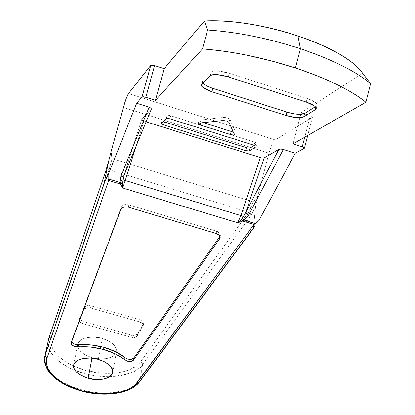 <?xml version="1.0" encoding="UTF-8"?>
<svg xmlns="http://www.w3.org/2000/svg" width="415" height="415" viewBox="0 0 415 415"><rect width="100%" height="100%" fill="white"/><g stroke="black" fill="none" stroke-linecap="round" stroke-linejoin="round"><path stroke-width="0.31" stroke-dasharray="2.08 1.56" d="M109.679 376.747C128.536 374.989 139.513 370.891 142.615 364.453L139.959 381.053L253.383 227.954L255.614 206.333L251.044 215.38L142.615 364.453C134.444 376.218 107.729 380.135 84.447 373.526L85.428 370.382C107.558 376.67 132.95 372.909 140.669 361.693L142.179 362.793L142.615 364.453L139.959 381.053L138.828 382.428M102.215 338.427L98.314 359.338L102.215 338.427L94.537 337.141L87.264 337.561L81.542 339.605L78.238 342.946L77.833 347.044L80.339 351.277L85.35 355.012L92.094 357.694C97.624 359.846 113.995 360.127 116.408 351.946L116.568 350.576L115.941 347.812L113.103 344.061L107.646 340.461L102.215 338.427C96.581 336.217 80.204 336.005 77.812 344.092L77.797 346.904L79.032 349.648L82.461 353.16L86.678 355.686L92.094 357.694L99.574 358.944L106.697 358.576L112.403 356.635L115.832 353.393L116.439 349.326L114.078 345.047L109.088 341.208L102.215 338.427M92.006 358.155L92.094 357.694L92.006 358.155M151.371 109.088L141.634 119.577L142.08 120.293L146.132 121.803L144 121.133L136.12 146.101L144 121.133L142.08 120.293L141.588 119.645L123.815 176.017L141.634 119.577L124.111 175.146L151.278 109.218L141.588 119.645M260.361 157.55L262.638 158.027L260.366 157.55M254.473 226.896L253.435 227.985L255.614 206.333L257.689 196.295L255.702 205.949L253.435 227.985L255.614 206.333L251.044 215.38L142.615 364.453L142.179 362.793L140.669 361.693L248.59 212.19L250.427 213.507L251.044 215.38L250.427 213.507L248.59 212.19L253.373 201.913L257.689 196.295L268.956 153.156L123.354 107.438L268.956 153.156C270.917 146.293 273.023 141.888 275.269 139.938L128.536 93.531L275.269 139.938L312.293 117.284L304.299 148.316L312.454 117.118L310.301 115.666L304.745 137.215L310.301 115.666L301.16 112.724L362.627 73.279L301.16 112.724L310.301 115.666L312.147 116.548L312.293 117.284L275.269 139.938L272.001 144.685L268.956 153.156L257.689 196.295L253.373 201.913L112.097 158.675L109.083 169.735L248.59 212.19L140.669 361.693L136.343 365.999L129.366 369.801L121.699 372.089L112.558 373.313L102.292 373.256L85.428 370.382L73.486 366.077L65.383 361.667L58.349 356.112L54.349 351.406L51.839 346.53L50.91 341.659L51.439 337.623L109.083 169.735L248.59 212.19C251.205 207.884 252.802 204.455 253.373 201.913L112.097 158.675L111.163 151.299L111.37 155.008L112.097 158.675L109.083 169.735L107.122 169.756L105.846 170.798M83.306 321.609L131.472 335.159L135.269 335.372L137.681 333.992L143.486 323.788L143.102 321.552L140.088 319.815L91.004 305.881L87.124 305.668L84.769 307.147L79.701 317.662L80.24 319.892L83.306 321.609L131.472 335.159L131.119 337.239L82.891 323.69L83.306 321.609L82.891 323.69C80.297 322.839 79.058 321.625 79.166 320.043L79.592 317.957C79.478 319.54 80.718 320.759 83.306 321.609M108.17 178.958L108.631 180.484M253.98 224.489L255.391 223.737M301.16 112.724L299.853 117.761L301.16 112.724M299.853 117.772L293.094 143.875L299.853 117.772M48.503 339.387L48.15 344.787L49.245 349.031L51.782 353.72L56.061 358.679L62.245 363.649L70.291 368.266L74.923 370.32L84.447 373.526C93.178 375.845 101.587 376.919 109.674 376.747M129.558 388.756L123.867 390.774L116.864 392.279L108.616 393.052L99.372 392.891L89.547 391.677L79.711 389.384L70.467 386.132L62.354 382.148L55.724 377.728L50.723 373.163L47.315 368.707L45.318 364.536L44.493 360.754L44.587 357.414M72.329 342.904L71.634 340.782L121.356 206.852L124.142 204.72L128.826 204.87L216.552 231.197L219.976 233.458L220.007 236.4L220.417 235.507C220.552 233.552 219.265 232.115 216.552 231.197L216.257 233.505L216.552 231.197L128.826 204.87L128.401 207.173L128.826 204.87C125.107 204.05 122.622 204.714 121.356 206.852L120.921 209.155L121.356 206.852L71.634 340.782L71.198 342.909L71.634 340.782L71.619 341.789M79.701 317.662L79.275 319.747L84.344 309.248L84.769 307.147L79.701 317.662M84.769 307.147L84.344 309.248C85.438 307.733 87.518 307.313 90.589 307.982L91.004 305.881C87.939 305.207 85.858 305.632 84.769 307.147M91.004 305.881L90.589 307.982L139.741 321.921L140.088 319.815L91.004 305.881M140.088 319.815L139.741 321.921C142.226 322.73 143.419 323.908 143.315 325.459L143.657 323.352C143.761 321.801 142.573 320.624 140.088 319.815M143.486 323.788L143.144 325.894L137.334 336.083L137.681 333.992L143.486 323.788M137.681 333.992L137.334 336.083C136.167 337.504 134.092 337.888 131.119 337.239L131.472 335.159C134.444 335.808 136.509 335.419 137.681 333.992M131.119 337.239L134.922 337.457L137.334 336.083L143.144 325.894L142.76 323.659L139.741 321.921L90.589 307.982L86.704 307.774L84.344 309.248L79.275 319.747L79.82 321.973L82.891 323.69L131.119 337.239M254.037 145.255L254.826 142.252L170.773 115.775L169.943 118.815M166.259 118.483L167.084 115.453L162.021 120.412L161.212 123.38M164.371 121.948L162.457 121.113L162.021 120.412L167.084 115.453L168.433 115.287L170.773 115.775L254.826 142.252L256.667 143.071L256.916 143.735L254.354 145.359L256.916 143.735L256.128 146.734M250.1 148.056L246.375 147.678M229.013 122.342L229.853 119.183L235.201 131.519L234.392 134.579M198.329 123.214L199.159 120.143L198.744 120.822L203.376 122.664L200.948 121.896L200.663 122.959M231.269 131.462L234.148 131.991L235.201 131.519L229.853 119.183L227.477 117.865L224.064 117.346L199.159 120.143L224.064 117.346L223.218 120.506M212.822 88.348L204.19 84.312C202.172 82.824 201.628 81.62 202.551 80.702L201.617 84.157L202.551 80.702L211.261 72.169L210.301 75.722L211.261 72.169C212.257 71.193 214.508 70.809 218.025 71.017L229.262 73.253C220.36 70.695 214.363 70.332 211.261 72.169L202.551 80.702L202.23 81.164L202.779 83.026M228.297 76.848L229.262 73.253L307.173 98.495L306.249 102.054L307.173 98.495L315.628 102.614C317.387 104.103 317.6 105.265 316.266 106.11L316.967 105.384C317.262 103.143 313.994 100.845 307.173 98.495L229.262 73.253L228.297 76.848M315.914 107.49L316.266 106.11L315.317 106.712L316.266 106.11L315.914 107.49M297.493 114.281L286.822 112.097M151.06 108.185L149.146 107.184M280.758 149.063L278.828 149.395M139.663 381.79L139.959 381.053L139.663 381.79M253.435 227.985L254.82 226.429M51.911 374.397C61.404 384.518 86.024 393.55 106.017 393.109C125.397 391.516 136.711 387.496 139.959 381.053M105.758 171.022L106.987 169.802L109.083 169.735L51.647 336.964L48.923 338.043M48.84 338.256L49.899 337.105L51.647 336.964C47.077 349.259 63.101 364.505 85.428 370.382L84.447 373.526C61.638 367.519 44.893 352.247 48.482 339.48M112.87 371.954L116.408 351.946M73.663 364.785L77.232 346.987M77.657 344.87L77.812 344.092M71.157 343.039L71.588 340.928M220.417 235.507L220.209 237.188M79.166 320.043L79.592 317.957M143.315 325.459L143.657 323.352M316.967 105.384L316.22 108.279M202.23 81.164L201.317 84.546M312.448 117.129L307.707 135.518"/><path stroke-width="0.62" d="M78.103 346.961C86.413 346.271 94.905 347.111 103.589 349.471L103.983 347.339C95.31 344.979 86.828 344.144 78.528 344.834L78.103 346.961L74.928 346.644C72.132 345.628 70.872 344.429 71.157 343.055L120.921 209.155C122.186 207.018 124.676 206.354 128.401 207.173L216.257 233.505C218.98 234.428 220.266 235.865 220.132 237.821L219.722 238.708L220.007 236.4L133.786 358.062L220.007 236.4L219.722 238.708L133.433 360.189L133.786 358.062L131.337 359.291L127.644 359.042L125.034 357.751C119.613 353.269 112.595 349.798 103.983 347.339L103.589 349.471C112.216 351.925 119.24 355.396 124.671 359.878L125.034 357.751L127.644 359.042C130.782 359.623 132.831 359.302 133.786 358.062L133.433 360.189L130.979 361.413L127.281 361.164L115.334 353.912L103.589 349.471L90.703 347.065L74.928 346.644L71.899 345.026L71.198 342.909L120.921 209.155L123.712 207.023L128.401 207.173L216.257 233.505L219.691 235.772L219.722 238.708L133.433 360.189C132.478 361.429 130.424 361.75 127.281 361.164M98.314 359.338L103.817 361.366L109.358 364.941L112.242 368.655L112.896 371.384L112.735 372.732C110.333 380.788 93.774 380.446 88.172 378.298L92.006 358.155L88.172 378.298L81.335 375.622L76.251 371.923L73.694 367.737L74.083 363.696L77.408 360.417L83.187 358.42L90.537 358.036L98.314 359.338L105.28 362.108L110.349 365.916L112.756 370.149L112.164 374.159L108.709 377.339L102.946 379.227L95.746 379.564L86.875 377.92L79.794 374.735L77.097 372.727L74.918 370.31L73.657 367.602L73.657 364.827C76.033 356.858 92.607 357.133 98.314 359.338M255.391 223.737L244.093 220.069L242.702 221.071L253.98 224.489L137.318 382.448C133.682 389.431 111.811 398.525 81.496 390.774C51.548 382.215 43.253 364.728 47.154 357.683L108.631 180.484L120.36 184.032L108.631 180.484L47.154 357.683L46.532 360.308L46.646 364.349L47.979 368.515L50.459 372.613L54.038 376.597L65.969 384.835L81.496 390.774L98.563 393.685L114.95 393.176L121.232 391.905L126.803 390.038L131.586 387.594L135.373 384.669L253.98 224.489L242.702 221.071L237.717 222.772L122.498 187.943L120.36 184.032L120.018 180.971L120.848 176.245L149.146 107.184L136.685 103.257L142.034 96.975L150.764 65.373L128.536 93.531L150.764 65.373L152.144 65.108L154.582 65.596L164.132 68.667L204.403 20.989C217.014 20.252 231.663 21.201 248.346 23.826C265.081 26.498 281.609 30.539 297.939 35.965C314.222 41.407 328.104 47.46 339.579 54.132C350.955 60.787 358.638 67.168 362.627 73.279C353.347 60.185 331.782 47.751 297.939 35.965L300.455 48.737C332.259 59.532 355.629 71.178 370.564 83.68L362.627 73.279L370.564 83.68C355.629 71.178 332.259 59.532 300.455 48.737L295.439 67.982C327.336 78.694 350.815 90.117 365.88 102.246L370.564 83.68L365.88 102.246C358.793 96.43 349.176 90.543 337.016 84.582C324.805 78.617 310.944 73.082 295.439 67.982L271.887 61.015L247.843 55.377C231.658 52.083 216.531 49.93 202.453 48.928L155.438 100.311L145.847 97.271L143.403 96.768L142.034 96.975L136.685 103.257L149.146 107.184L151.06 108.185L151.371 109.088M146.132 121.803L260.361 157.55L146.132 121.803M278.828 149.395L245.867 212.184L264.116 157.918L245.867 212.184L278.828 149.395L264.116 157.918L262.638 158.027L264.116 157.918L278.828 149.395L280.758 149.063L283.31 149.473L295.247 153.239L304.299 148.316L304.138 147.636L302.276 146.786L293.094 143.875L365.88 102.246L293.094 143.875L302.276 146.786L304.745 137.215L302.276 146.786L304.299 148.316L295.247 153.239L283.31 149.473L248.637 215.079L245.462 219.001L244.093 220.069L255.666 223.576L258.913 220.588L295.247 153.239L258.913 220.588L255.666 223.576L253.98 224.489M223.218 120.506L226.632 121.03L229.013 122.342L234.392 134.579L233.339 135.041L230.46 134.512L200.129 124.957L197.919 123.883L198.329 123.214L223.218 120.506L198.329 123.214M169.943 118.815L254.037 145.255L255.879 146.075L256.128 146.734L249.327 150.998L245.602 150.609L163.562 124.91L161.648 124.075L161.212 123.38L166.259 118.483L167.603 118.322L169.943 118.815L254.037 145.255M211.92 91.757L203.267 87.736C201.249 86.253 200.699 85.059 201.617 84.157L210.301 75.722C211.297 74.762 213.549 74.389 217.061 74.596L228.297 76.848L306.249 102.054L314.715 106.157C316.479 107.635 316.692 108.792 315.364 109.622L303.702 116.926L296.632 117.668L285.945 115.474L211.92 91.757L285.945 115.474L286.822 112.097C295.086 114.483 301.005 114.955 304.584 113.518L303.702 116.926L315.364 109.622L315.914 107.49L315.364 109.622L316.059 108.906C316.349 106.686 313.076 104.404 306.249 102.054L228.297 76.848C219.395 74.285 213.398 73.912 210.301 75.722L201.296 84.613C201.223 86.922 204.761 89.303 211.92 91.757L212.838 88.354L211.92 91.757M105.846 170.798L108.606 161.425L104.238 182.901L108.704 161.03L111.163 151.299L123.354 107.438C125.377 100.43 127.104 95.798 128.536 93.531L126.17 98.687L123.354 107.438L111.163 151.299L108.704 161.03L104.238 182.901L108.123 174.819L136.685 103.257L108.123 174.819L108.149 178.881L120.189 182.527L108.17 178.958M254.473 226.896L254.82 226.429M295.439 67.982L300.455 48.737C268.09 38.247 237.131 32.007 207.578 30.015L202.453 48.928C231.99 51.206 262.986 57.555 295.439 67.982M164.132 68.667L154.582 65.596L145.847 97.271L155.438 100.311L164.132 68.667L155.438 100.311L202.453 48.928L207.578 30.015L204.403 20.989L164.132 68.667M151.06 108.185L151.382 109.062L124.023 175.457L122.835 176.349L120.848 176.245L122.84 176.349L124.028 175.452M149.146 107.184L120.848 176.245L120.018 180.971L122.918 179.965L125.257 180.509L136.12 146.101L125.257 180.509L240.871 215.593L260.366 157.55L240.871 215.593L125.257 180.509L122.498 187.943L237.717 222.772L240.871 215.593L243.475 216.547L240.871 215.593L237.717 222.772L242.702 221.071L245.462 219.001L248.637 215.079L283.31 149.473L280.758 149.063M300.455 48.737L297.939 35.965C263.037 24.827 231.855 19.837 204.403 20.989L207.578 30.015C237.131 32.007 268.09 38.247 300.455 48.737M139.959 381.053L253.435 227.985M48.503 339.387L105.711 171.203L108.704 161.03L104.222 182.875L45.178 354.996L48.794 338.422L44.887 355.951L48.794 338.422L105.711 171.203L48.482 339.48M138.828 382.428L135.093 385.685L129.558 388.756M44.587 357.414L44.887 355.951C42.958 360.702 45.297 366.85 51.911 374.397M71.619 341.789L72.848 343.35L75.354 344.523L72.329 342.904M125.034 357.751L115.712 351.78L103.983 347.339L91.113 344.938L75.354 344.523M161.212 123.38L166.259 118.483M163.562 124.91L164.371 121.948L246.375 147.678L245.602 150.609L163.562 124.91M256.128 146.734L249.327 150.998L250.1 148.056L254.354 145.359L250.1 148.056M246.375 147.678L164.371 121.948M234.392 134.579L229.013 122.342M200.663 122.959L200.129 124.957L230.46 134.512L231.269 131.462L203.376 122.664L231.269 131.462M297.508 114.281L304.584 113.518L315.317 106.712L304.584 113.518L303.702 116.926C300.128 118.348 294.209 117.86 285.945 115.474L286.822 112.097L212.822 88.348M202.779 83.026C204.751 85.054 208.107 86.828 212.838 88.354L286.822 112.097M245.867 212.184L242.438 218.083L244.093 220.069L242.438 218.083L241.509 219.26L243.475 216.547L245.462 219.001L243.475 216.547L245.867 212.184L246.645 213.87L248.637 215.079L246.645 213.87L245.867 212.184M241.509 219.26L237.717 222.772L241.509 219.26L242.702 221.071L241.509 219.26M122.529 183.212L120.36 184.032L122.529 183.212L122.498 187.943L122.669 181.77L120.189 182.527L120.36 184.032L122.498 187.943L125.257 180.509L122.918 179.965L120.018 180.971L120.189 182.527L122.669 181.77L123.815 176.017M122.918 179.965L123.955 175.592M154.582 65.596L150.764 65.373L142.034 96.975L145.847 97.271L154.582 65.596M137.318 382.448L139.663 381.79L137.318 382.448M108.631 180.484L108.149 178.881L108.123 174.819L104.222 182.875L45.178 354.996L45.567 356.651L47.154 357.683L45.567 356.651L45.178 354.996L44.887 355.951C44.773 368.359 48.348 371.69 53.758 377.188C61.928 384.025 72.485 388.99 85.428 392.076C107.625 396.906 130.813 393.29 139.611 381.862L255.199 225.921M112.735 372.732L112.87 371.954M77.232 346.987L77.657 344.87M220.209 237.188L220.132 237.821M316.22 108.279L316.059 108.906M151.382 109.062L124.038 175.426M124.023 175.457L123.831 175.965M307.707 135.518L304.48 148.062M105.752 171.037L108.683 161.119"/></g></svg>
